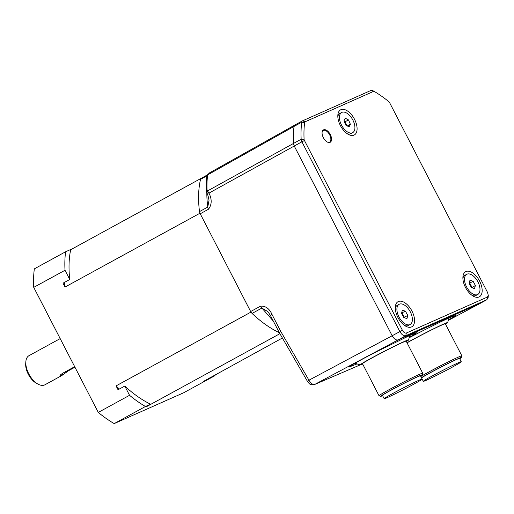 <?xml version="1.0" encoding="UTF-8"?>
<svg xmlns="http://www.w3.org/2000/svg" width="514" height="514" viewBox="0 0 514 514"><rect width="100%" height="100%" fill="white"/><g stroke="black" fill="none" stroke-linecap="round" stroke-linejoin="round"><path stroke-width="0.77" d="M477.789 281.608A11.494 6.194 61.3 0 0 466.738 274.309A11.494 6.194 61.3 0 0 466.815 287.365A11.494 6.194 61.3 0 0 477.769 294.471A11.494 6.194 61.3 0 0 477.789 281.608M475.379 285.501L474.506 288.617L471.383 287.506L469.121 283.285L469.995 280.162L473.124 281.274L475.379 285.501L471.91 287.692M466.738 274.309L464.926 275.298A11.494 6.194 61.3 0 0 462.889 278.376M472.27 295.518A11.494 6.194 61.3 0 0 475.958 295.46L477.769 294.471M469.224 282.931L469.751 283.118L473.124 281.274M469.751 283.118L472.006 287.345M471.646 287.602A4.151 2.236 61.3 0 0 470.875 285.231A4.151 2.236 61.3 0 0 469.166 283.124M410.063 311.394A11.494 6.194 61.3 0 0 399.127 304.314A11.494 6.194 61.3 0 0 399.211 317.369A11.494 6.194 61.3 0 0 410.159 324.475A11.494 6.194 61.3 0 0 410.063 311.394M407.756 315.41L406.953 318.596L403.843 317.575L401.537 313.379L402.34 310.193L405.45 311.214L407.756 315.41L404.383 317.254L404.267 317.716M399.127 304.314L397.322 305.303A11.494 6.194 61.3 0 0 395.285 308.374M404.666 325.523A11.494 6.194 61.3 0 0 408.354 325.465L410.159 324.475M401.652 312.917L405.45 311.214M402.076 313.058L404.383 317.254M404.049 317.646A4.151 2.236 61.3 0 0 403.233 315.159A4.151 2.236 61.3 0 0 401.595 313.154M353.433 121.265A11.494 6.194 61.3 0 0 341.662 112.476A11.494 6.194 61.3 0 0 341.746 125.532A11.494 6.194 61.3 0 0 352.694 132.638A11.494 6.194 61.3 0 0 353.433 121.265M350.387 124.266L349.077 126.907L345.871 125.198L343.969 120.854L345.279 118.214L348.486 119.916L350.387 124.266L347.291 125.956M341.662 112.476L339.85 113.465A11.494 6.194 61.3 0 0 337.82 116.543M347.201 133.685A11.494 6.194 61.3 0 0 350.882 133.627L352.694 132.638M344.142 121.246L345.112 121.76L348.486 119.916M345.112 121.76L346.841 125.718M346.545 125.557A4.151 2.236 61.3 0 0 346.063 123.938A4.151 2.236 61.3 0 0 344.2 121.375M488.3 295.473L487.561 292.453L389.631 102.71A2.075 1.118 61.3 0 0 388.79 101.637A111.14 59.894 61.3 0 0 374.417 91.543A2.075 1.118 61.3 0 0 374.359 91.511A2.075 1.118 61.3 0 0 373.549 91.408L305.053 121.812A2.075 1.118 61.3 0 0 304.622 122.518A111.14 59.894 61.3 0 0 304.082 139.236A2.075 1.118 61.3 0 0 304.455 140.508L402.391 330.258C403.67 332.436 404.981 333.361 406.343 333.027L487.413 297.047L488.3 295.473L488.159 297.368L486.835 299.726L405.758 335.713C403.721 336.182 401.749 334.794 399.834 331.549L301.898 141.8L208.98 193.103C212.064 199.374 211.89 204.752 208.459 209.243L200.209 213.798L199.927 213.246L65.027 287.043L63.029 283.182L69.775 279.494A105.794 57.015 -118.7 0 1 70.739 249.476L65.606 251.757A112.013 60.369 -118.7 0 0 65.015 270.261L69.775 279.494M65.027 287.043A103.385 55.718 -118.7 0 1 64.468 282.398M215.103 374.815A112.013 60.369 -118.7 0 1 215 375.625L183.729 392.735L114.192 423.594A112.013 60.369 -118.7 0 1 98.277 412.408L33.738 287.371A112.013 60.369 -118.7 0 1 34.335 268.861L65.606 251.757M33.738 287.371L65.015 270.261M209.918 377.649A105.794 57.015 -118.7 0 1 209.866 377.899L203.12 381.594A105.794 57.015 61.3 0 0 203.178 381.343M215 375.625L209.866 377.899M203.12 381.594L282.154 338.135M98.277 412.408L129.547 395.305L124.786 386.072L118.04 389.766L116.048 385.898A103.385 55.718 -118.7 0 0 119.389 389.027M114.192 423.594L145.468 406.484A112.013 60.369 -118.7 0 1 129.547 395.305M279.841 333.721L146.002 406.94L150.596 404.203L145.468 406.484M150.596 404.203A105.794 57.015 -118.7 0 1 124.786 386.072M60.183 338.604L29.015 355.656A16.596 8.944 61.3 0 0 25.841 361.772A16.596 8.944 61.3 0 0 28.784 373.851A16.596 8.944 61.3 0 0 38.081 384.151A16.596 8.944 61.3 0 0 44.949 384.774L61.725 375.593L60.453 374.944L62.29 373.472L74.678 366.694M74.941 367.202L68.625 370.658L61.725 375.593M60.511 374.867L60.311 375.663L63.325 374.423L68.49 370.626L74.903 367.124M38.081 384.151L36.41 383.245A14.521 7.826 -118.7 0 1 25.7 363.668L25.841 361.772M199.927 213.246A103.385 55.718 -118.7 0 1 199.907 213.143L199.503 211.607A103.719 55.897 -118.7 0 1 200.531 179.392L201.019 178.487A103.385 55.718 -118.7 0 1 201.038 178.409L70.681 249.727M273.287 321.038L261.909 308.072A4.151 2.268 -118.5 0 1 260.521 306.183C265.532 305.785 269.362 308.541 272.009 314.452L270.396 315.429L267.935 311.67L261.909 308.072L252.053 313.431L251.025 312.171A103.385 55.718 -118.7 0 1 250.948 312.101L199.907 213.143M201.019 178.487L201.347 178.274L201.019 178.487M250.948 312.101L116.048 385.898M251.025 312.171L250.659 311.542L260.521 306.183M314.652 384.478L360.173 364.901L314.272 384.652A4.151 3.939 -111.1 0 0 314.652 384.478C312.833 384.864 310.938 383.438 308.953 380.199L392.169 335.745C394.084 338.989 396.056 340.377 398.093 339.902L314.652 384.478M307.539 381.523L307.539 381.523A4.151 0.411 -32.8 0 1 308.953 380.199L280.837 331.562L279.231 332.539L307.539 381.523L309.126 383.431C310.051 384.601 311.767 385.005 314.272 384.652M357.031 363.899L348.955 367.099C347.49 367.285 360.52 359.896 378.208 350.876L411.361 334.71L417.047 332.584L409.311 337.422M409.221 337.704C430.886 326.583 444.642 319.798 450.489 317.344L456.175 315.223L448.439 320.055M445.509 324.18A27.171 1.022 152.7 0 0 447.61 322.644A27.171 1.022 152.7 0 0 434.15 328.53A27.171 1.022 152.7 0 0 406.985 342.716M420.812 376.511A24.582 0.925 -27.3 0 1 449.673 361.201A24.582 0.925 -27.3 0 1 461.855 355.842L445.31 323.788A24.582 0.925 152.7 0 0 430.97 330.219A24.582 0.925 152.7 0 0 407.049 342.838M461.855 355.842A24.582 0.925 -27.3 0 1 461.855 355.881L461.315 357.551A23.336 0.88 152.7 0 0 449.75 362.608A23.336 0.88 152.7 0 0 421.429 377.706M459.728 358.733A23.336 0.88 152.7 0 0 461.315 357.551M461.276 361.734L459.567 358.419A21.363 0.803 152.7 0 0 440.209 367.504A21.363 0.803 152.7 0 0 421.589 378.021L423.305 381.337A21.363 0.803 152.7 0 0 433.893 376.678A21.363 0.803 152.7 0 0 461.276 361.734A21.363 0.803 152.7 0 0 441.918 370.819A21.363 0.803 152.7 0 0 423.305 381.337M406.381 341.547A27.171 1.022 152.7 0 0 408.482 340.011A27.171 1.022 152.7 0 0 395.015 345.896A27.171 1.022 152.7 0 0 360.224 364.921A27.171 1.022 152.7 0 0 362.691 364.092M422.72 373.209L406.182 341.155A24.582 0.925 152.7 0 0 383.913 351.608A24.582 0.925 152.7 0 0 362.492 363.706L379.036 395.754A24.582 0.925 -27.3 0 1 410.545 378.567A24.582 0.925 -27.3 0 1 422.72 373.209A24.582 0.925 -27.3 0 1 422.726 373.248L422.187 374.918A23.336 0.88 152.7 0 0 410.622 379.974A23.336 0.88 152.7 0 0 380.745 396.313A23.336 0.88 152.7 0 0 382.628 395.703M380.745 396.313L379.069 395.78A24.582 0.925 -27.3 0 1 379.036 395.754M420.6 376.1A23.336 0.88 152.7 0 0 422.187 374.918M422.148 379.101L420.439 375.785A21.363 0.803 152.7 0 0 401.081 384.87A21.363 0.803 152.7 0 0 382.461 395.388L384.176 398.703A21.363 0.803 152.7 0 0 394.765 394.039A21.363 0.803 152.7 0 0 422.148 379.101A21.363 0.803 152.7 0 0 402.79 388.186A21.363 0.803 152.7 0 0 384.176 398.703M323.338 137.636A7.055 3.804 61.3 0 0 330.206 142.282A7.055 3.804 61.3 0 0 330.155 134.27A7.055 3.804 61.3 0 0 323.434 129.907A7.055 3.804 61.3 0 0 323.338 137.636M340.384 125.544A14.315 7.716 -118.7 0 1 337.846 115.123A14.315 7.716 -118.7 0 1 347.676 111.108A14.315 7.716 -118.7 0 1 357.089 128.314A14.315 7.716 -118.7 0 1 348.402 134.424A14.315 7.716 -118.7 0 1 340.384 125.544M397.855 317.382A14.315 7.716 -118.7 0 1 395.311 306.961A14.315 7.716 -118.7 0 1 405.141 302.939A14.315 7.716 -118.7 0 1 414.56 320.151A14.315 7.716 -118.7 0 1 405.874 326.262A14.315 7.716 -118.7 0 1 397.855 317.382M465.459 287.377A14.315 7.716 -118.7 0 1 462.915 276.956A14.315 7.716 -118.7 0 1 472.745 272.94A14.315 7.716 -118.7 0 1 482.164 290.147A14.315 7.716 -118.7 0 1 473.478 296.257A14.315 7.716 -118.7 0 1 465.459 287.377M328.041 142.352A6.637 3.579 61.3 0 0 329.577 142.153A6.637 3.579 61.3 0 0 329.532 134.61A6.637 3.579 61.3 0 0 323.203 130.505A6.637 3.579 61.3 0 0 322.214 131.687M304.455 140.508L301.898 141.8A4.151 2.236 -118.7 0 1 301.153 139.249A113.208 61.012 -118.7 0 1 301.699 122.223A4.151 2.236 -118.7 0 1 302.483 120.848A4.151 2.236 -118.7 0 1 302.573 120.809L371.063 90.406A4.151 2.236 -118.7 0 1 372.689 90.605A4.151 2.236 -118.7 0 1 372.798 90.67L374.301 91.479M479.286 303.864L448.343 320.363L479.433 303.774M304.622 122.518L301.699 122.223L294.034 126.418L208.022 174.67L207.438 176.386A2.486 1.651 -174.2 0 0 206.647 177.446L206.223 190.636A2.486 1.439 -1.8 0 1 207.02 189.544L207.502 190.951A2.486 1.94 132.2 0 0 207.046 192.949L206.66 192.448L207.046 192.949L208.98 193.103L207.502 190.951L293.494 143.445L294.233 145.995L392.169 335.745L402.391 330.258M206.647 177.446L206.924 176.148A2.486 1.253 18.1 0 1 207.611 175.595M207.142 190.308A2.486 1.728 162.2 0 0 206.461 192.069L206.718 192.705M207.572 174.721L209.628 172.826L208.022 174.67A2.486 0.546 -148.8 0 0 207.572 174.721L206.924 176.148M208.459 209.243A4.151 2.268 -118.9 0 1 207.752 207.058L209.012 200.441C208.485 196.965 207.72 194.382 206.718 192.699M252.053 313.431A103.719 55.897 61.3 0 0 279.301 332.68M68.272 370.196L68.625 370.658M406.343 333.027L405.758 335.713L398.093 339.902L479.17 303.922L486.835 299.726L487.413 297.047M302.393 120.899L294.907 124.998L294.034 126.418A113.208 61.012 61.3 0 0 293.494 143.445L301.153 139.249L304.082 139.236M373.549 91.408L371.063 90.406M305.053 121.812L302.573 120.809M207.438 176.386A112.18 60.459 61.3 0 0 207.02 189.544M294.907 124.998L209.468 172.91M199.503 211.607L207.752 207.058A103.815 55.949 -118.7 0 1 206.827 192.923M272.009 314.452L280.837 331.562M207.078 175.717L200.531 179.392M447.61 322.644L449.114 317.96M408.482 340.011L409.986 335.327M360.224 364.921L354.956 363.244M328.876 142.532L329.577 142.153M322.509 130.884L323.203 130.505M374.359 91.511L372.689 90.605M479.305 303.851L486.97 299.662M206.223 190.636L206.461 192.069M302.483 120.848L294.818 125.043M270.396 315.429L279.231 332.539M207.527 174.805L201.244 178.326"/></g></svg>
